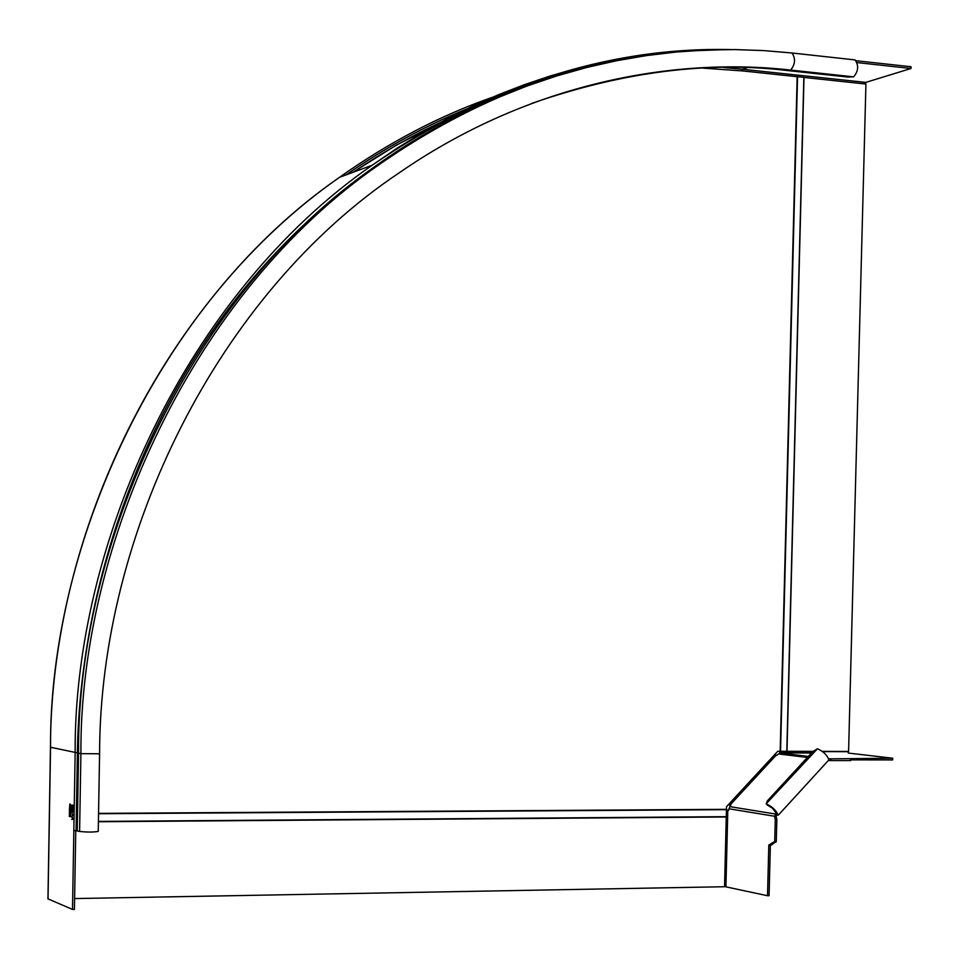 <?xml version="1.0" encoding="UTF-8"?>
<svg xmlns="http://www.w3.org/2000/svg" width="959" height="959" viewBox="0 0 959 959"><rect width="100%" height="100%" fill="white"/><g stroke="black" fill="none" stroke-linecap="round" stroke-linejoin="round"><path stroke-width="1.44" d="M726.91 810.199L728.396 810.367L729.008 808.797L774.56 816.253L775.28 819.501L774.728 841.463L768.794 845.071L767.524 895.73L769.082 895.694L770.353 845.203M777.365 814.563L776.131 816.229L774.56 816.217L776.131 816.229L776.838 819.477L776.287 841.451L771.12 845.191L769.562 845.215M724.548 886.56L767.524 895.73M726.85 810.091L728.708 810.187M775.28 819.501L776.838 819.477M774.56 816.217L776.61 813.196M776.43 815.234L775.351 814.011L729.859 806.639L730.818 805.081L728.888 804.086M774.812 754.493L776.634 755.392L778.612 753.954L807.37 757.454M767.656 805.248L772.546 808.245L776.79 814.083L778.54 814.91L828.9 759.888C827.137 755.045 823.313 751.341 817.44 748.787L812.86 751.508L767.476 800.753L766.157 803.81L767.656 805.248L766.565 804.014C772.367 806.723 776.215 810.439 778.109 815.186M828.492 760.511L830.914 760.583L830.962 758.845L828.72 758.785M847.792 751.436L848.379 753.079L892.721 758.221L830.962 758.845M808.317 756.435L780.554 753.079L781.585 753.031L780.302 751.269M850.705 759.876L892.673 759.924L892.721 758.221M850.693 760.583L850.729 758.857L850.693 760.583L830.914 760.583M779.763 753.211L779.559 751.269M780.554 753.079L778.612 753.954M728.6 804.409L730.554 805.884M729.859 806.639L729.008 808.797M817.44 748.787L766.157 803.81M856.267 60.741L911.05 66.746L911.002 68.485L865.809 82.39L865.15 83.948M857.202 62.599L911.002 68.485M69.899 804.373L69.863 807.058L70.139 804.373M70.51 804.829L70.475 806.963L70.726 804.829M70.463 807.442L69.911 803.894L69.611 807.058L70.211 806.603L70.463 807.442M99.58 753.774L80.916 753.654L79.597 831.441C87.341 832.268 93.562 832.256 98.25 831.405L99.58 753.774C99.832 533.12 218.328 293.634 399.256 172.788C527.126 84.248 672.103 56.605 790.624 70.079L788.742 70.702L847.996 77.044L853.654 76.84C858.437 71.146 858.916 65.512 855.08 59.914L854.589 59.866M788.742 70.702C708.317 60.837 622.595 71.769 531.562 103.488M79.597 831.441L73.843 830.338L72.512 909.444L74.43 909.408L75.761 830.542M48.034 898.871L72.512 909.444M70.103 809.875L69.492 807.946L69.42 811.985L70.091 810.439L70.678 812.297L70.738 808.389L70.331 809.875M72.74 814.802L71.781 816.517L72.668 818.794L71.757 819.513L73.052 819.178L72.033 816.589L73.124 814.635L72.153 813.783M72.057 819.43L72.668 818.794M72.872 808.161L72.692 805.68L73.136 808.149M72.872 805.68L72.297 805.081M71.997 804.985L71.937 808.437L72.548 806.627L72.86 808.641L73.256 805.356L71.997 804.985M72.824 812.093L72.632 810.235L73.088 812.093M72.476 811.518L72.045 810.055L72.644 811.518M71.925 809.528L72.225 812.812L73.172 809.911L71.925 809.528M70.019 814.407L69.42 812.465L69.348 816.517L70.019 814.97L70.594 816.84L70.666 812.92L70.247 814.407M865.15 83.924L803.846 77.415L865.929 84.032L848.583 751.436L822.354 751.376M813.004 751.353L777.797 751.269L726.514 806.663L724.548 886.727L74.61 898.571M703.57 68.173L742.722 70.942L803.846 77.343L786.812 751.305L803.846 77.343M352.696 172.428L396.043 145.324L440.481 122.38M353.272 172.212C390.385 146.979 428.577 126.408 467.848 110.501M725.927 886.667L727.809 810.271M774.5 842.086L776.071 842.062M776.287 841.451L774.728 841.463M730.123 804.925L776.035 755.32M780.854 752.935L811.482 752.995L780.854 752.935M850.357 758.869L850.321 760.595M847.804 751.676L822.666 751.616M812.764 751.592L780.302 751.52M746.845 67.825L742.614 69.264L865.809 82.39M791.535 52.937L792.026 52.985C795.742 58.619 795.275 64.325 790.624 70.079L853.654 76.84M520.449 88.48C470.773 106.964 422.679 132.69 376.168 165.655C189.966 293.969 77.247 544.077 78.542 753.115L80.916 753.654C79.621 544.005 192.651 293.142 379.32 164.492L381.802 162.73C463.736 106.401 547.553 71.386 633.264 57.66M76.097 830.566L77.403 753.031C79.477 605.321 130.112 437.712 230.819 305.705C331.694 173.891 475.328 88.564 610.979 61.867M47.95 898.967L50.467 747.229L78.542 753.115L77.235 830.674M730.434 49.556C608.186 46.967 488.778 85.519 372.2 165.2C186.25 293.945 73.879 543.909 75.15 752.863L73.843 830.338M48.034 899.027L50.551 747.253C49.257 544.76 158.343 302.541 339.51 177.319L372.2 165.2L396.714 148.429L421.672 132.989L447.014 118.88L472.631 106.137L498.452 94.725L524.393 84.68L550.358 75.953L576.299 68.533L627.773 57.504L678.277 51.295L727.366 49.568M797.385 76.732L741.99 70.846L742.614 69.264L723.805 67.586M466.302 109.158C425.041 125.929 385.003 147.818 346.187 174.838M376.563 165.511C408.33 142.987 441.032 123.855 474.669 108.127M492.291 97.338C439.606 115.775 388.683 142.435 339.51 177.319C163.797 299.52 50.815 532.425 50.467 747.229M786.991 751.293L804.002 77.451M797.157 76.72L780.17 751.269M726.442 809.324L98.549 813.376M98.405 821.743L726.263 816.972M726.538 809.66L98.549 813.735M98.417 821.419L726.359 816.66M797.54 76.72L780.554 751.281M808.305 756.447L780.506 753.079M855.08 59.914L792.026 52.997L763.748 50.587L734.99 49.58L705.8 50.048L676.275 52.026L646.474 55.586L616.493 60.753L586.428 67.562L556.376 76.049L526.419 86.238L496.666 98.13L467.225 111.747L438.203 127.056L409.685 144.066L381.802 162.73M516.481 89.978C467.836 108.523 421.073 133.757 376.168 165.655L379.32 164.492"/></g></svg>
